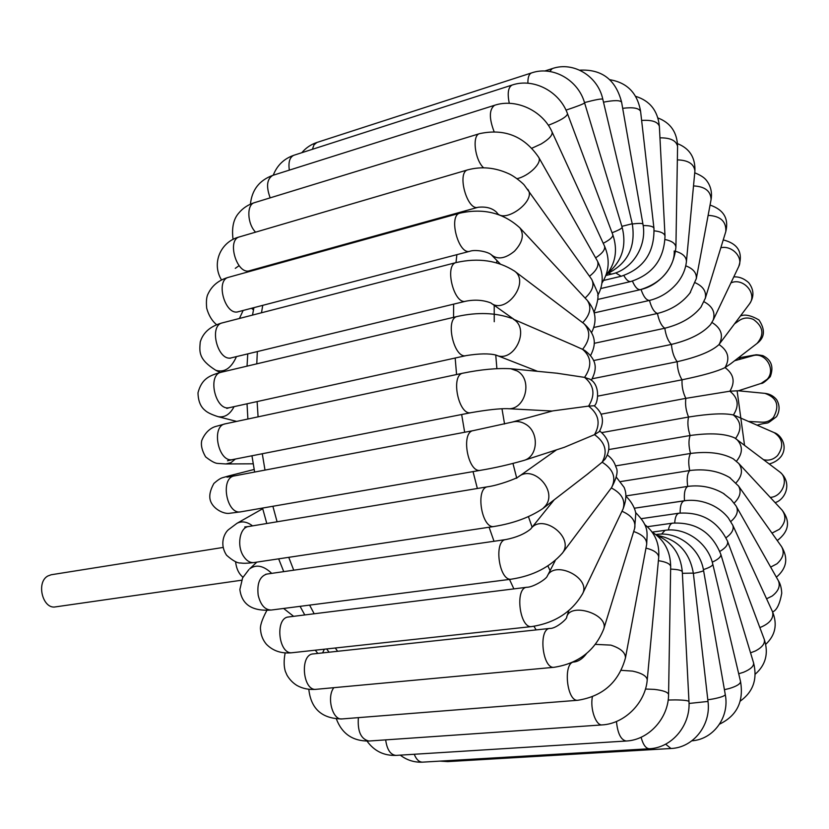 <?xml version="1.0" encoding="UTF-8"?>
<svg xmlns="http://www.w3.org/2000/svg" width="829" height="829" viewBox="0 0 829 829"><rect width="100%" height="100%" fill="white"/><g stroke="black" fill="none" stroke-linecap="round" stroke-linejoin="round"><path stroke-width="1.24" d="M248.855 569.637L242.607 577.896L239.871 589.492C241.778 604.631 252.275 611.47 271.352 610.03C264.979 609.999 260.596 605.066 258.192 595.222C256.876 583.461 259.736 576.414 266.772 574.082L265.56 574.362M235.581 561.73C236.369 568.684 238.835 573.855 243.001 577.253M241.54 580.227L55.584 606.869C42.694 609.626 35.823 582.321 47.844 576L51.201 574.756L223.001 547.461M610.569 488.955L611.595 487.576C616.444 477.732 613.305 469.276 602.165 462.199L605.408 458.696M611.584 487.587L562.435 553.057C574.932 537.223 541.948 512.509 530.601 529.12L530.622 529.057C524.643 533.959 516.405 537.451 505.908 539.555C493.286 540.28 499.068 581.803 511.452 579.16C533.037 575.844 550.031 567.15 562.435 553.057L562.041 553.585M586.901 474.592L602.165 462.199C607.895 451.608 605.336 442.427 594.507 434.655L599.336 431.577M564.321 447.308L594.507 434.655C600.797 423.619 598.818 414.106 588.58 406.106L594.217 405.764M564.642 447.204L523.938 460.416C538.404 456.489 539.347 431.536 525.223 423.992C520.985 421.557 516.654 420.914 512.249 422.075L552.85 410.883L588.58 406.106C595.491 394.905 594.155 385.33 584.569 377.382L589.833 379.195M556.798 373.195L584.569 377.382C592.113 366.294 591.45 356.947 582.58 349.33L584.808 350.512C598.766 361.019 596.217 370.936 591.295 380.324M571.513 344.367L582.58 349.33C590.31 339.569 590.776 331.009 583.979 323.673L583.471 323.289M674.195 250.98C675.386 266.596 658.64 285.798 641.035 289.414M677.884 282.202L676.837 283.518C669.345 292.14 660.226 297.777 649.48 300.43L594.248 312.885M690.567 292.16L689.925 293.083C681.946 303.217 671.127 310.015 657.449 313.466L593.854 327.455M701.344 306.564L700.909 307.207C692.816 317.217 680.785 324.222 664.806 328.232L594.186 343.33M710.826 324.191L710.515 324.626C702.629 333.403 689.593 340.004 671.428 344.418L593.533 360.574M711.945 322.45C721.271 328.222 723.696 335.476 719.24 344.201L718.857 344.709C711.52 351.361 697.645 357.03 677.2 361.713L592.31 378.749M730.774 363.693L725.043 367.589C717.24 371.423 702.899 375.496 682.039 379.806L597.875 396.096M738.069 390.76L729.862 391.205L685.842 398.355L601.16 414.158M737.831 416.8L733.385 414.977C724.546 412.997 709.603 413.681 688.557 417.039L601.937 432.583M734.991 438.116L734.639 437.888C724.774 433.526 709.945 432.728 690.132 435.515L608.755 449.567M733.779 459.183L733.261 458.82C722.391 452.955 708.153 451.173 690.526 453.453L615.584 465.908M730.38 478.032L729.634 477.525C718.401 470.934 705.106 468.603 689.728 470.53L620.745 481.556M724.318 494.022L723.23 493.328C712.38 487.089 700.536 484.789 687.707 486.405L625.916 495.929M713.614 505.897L711.562 504.892C703.438 501.244 695.148 499.773 686.702 500.478L684.391 500.757C681.469 501.649 680.049 505.742 680.143 513.047M684.267 500.778L634.34 508.229L686.702 500.478M256.845 562.114L249.705 568.818C256.254 564.124 263.581 565.647 271.705 573.367M262.71 508.716L236.949 523.327L228.389 529.752C224.514 532.964 219.063 543.876 226.586 555.254C232.866 560.798 237.602 563.378 240.783 562.984C243.332 563.471 247.736 563.326 253.995 562.549C250.047 562.964 246.534 560.829 243.457 556.124C236.545 545.772 239.768 527.358 248.503 526.539L487.815 486.747C474.976 487.784 481.608 529.43 494.167 526.477C513.597 523.327 529.835 517.337 542.871 508.54L545.42 505.897C557.948 490.965 533.42 464.427 518.571 476.716L518.571 476.716C516.581 478.54 498.405 485.348 487.815 486.747M236.949 523.327C241.84 520.83 247.032 521.669 252.513 525.866M337.61 651.283L335.279 648.009M314.181 613.781L309.611 605.108M293.725 570.186L288.751 557.326M277.093 521.783L272.886 506.281M265 470.095L262.285 453.743M258.078 416.852L257.114 401.578M256.783 363.848L257.332 351.569M261.487 312.782L262.741 305.341M272.689 265.073L272.959 264.223M465.121 210.877L466.033 211.82M464.613 211.022L464.344 212.12M456.872 254.669L456.002 262.596M453.629 304.15L453.556 317.341M455.173 358.024L456.572 374.542M461.649 414.51L464.665 432.261M473.038 471.608L477.359 488.488M489.089 527.234L494.011 541.275M509.493 579.409L513.876 588.88M533.938 626.278L536.156 629.905M550.093 570.663L547.907 565.948M532.135 527.203L528.436 516.664M516.768 478.292L512.964 463.473M504.56 424.002L501.97 408.738M496.892 368.636L495.742 354.967M494.239 321.725L494.208 305.321M496.675 262.783L496.923 260.524M737.157 391.112L744.525 445.256M712.764 564.103L712.795 564.207C708.194 543.005 685.77 527.037 665.065 530.322L661.542 534.114M724.422 689.676L729.468 688.474C736.794 686.194 740.484 683.873 740.535 681.511L712.795 564.207C712.722 565.772 709.593 567.575 703.396 569.606M727.468 541.068L727.551 541.296C728.276 544.57 725.696 547.938 719.831 551.42M764.214 639.232L727.551 541.296C717.862 521.151 701.717 511.783 679.096 513.192C676.557 513.814 675.096 517.047 674.713 522.902M725.261 694.484L725.271 694.567C724.898 695.935 720.878 697.386 713.199 698.93L707.811 699.811M703.562 570.497L703.572 570.539C703.241 571.181 699.842 572.134 693.365 573.409M691.883 740.815C713.655 739.354 729.738 716.95 725.271 694.567L703.572 570.539C700.142 548.29 677.811 531.078 656.547 534.477L655.936 534.632M693.345 573.15L707.997 701.438L689.034 703.458M656.91 535.296C677.355 539.119 689.5 551.731 693.334 573.119L682.371 573.305M439.971 761.115L447.784 761.602L444.852 760.825M707.997 701.438C711.22 724.867 693.479 747.717 670.962 748.504L665.646 744.173M682.298 571.896L688.972 701.541C688.257 700.557 683.676 700.008 675.241 699.904L668.164 700.039M656.62 535.182C672.112 542 680.661 554.197 682.298 571.792C681.718 570.321 677.832 569.43 670.63 569.098M400.283 755.136C406.873 760.193 414.282 762.525 422.5 762.152C419.101 762.131 416.345 759.509 414.241 754.266M688.972 701.541C690.692 725.24 671.987 747.882 649.325 748.753C645.843 748.535 643.097 744.711 641.097 737.271M670.671 566.663L668.578 694.433C667.873 692.101 663.107 690.412 654.257 689.376L645.459 689.044M652.081 532C664.257 539.834 670.454 551.337 670.671 566.476C670.153 563.813 666.06 561.875 658.402 560.684M367.029 741.105C374.19 751.022 383.837 755.789 395.993 755.406C390.459 754.846 387.019 749.665 385.661 739.872M668.578 694.433C668.64 717.987 648.889 740.017 626.227 741.022C620.911 740.007 617.657 733.489 616.455 721.489M658.692 557.513L647.231 679.873C646.755 676.081 641.874 673.148 632.589 671.107L621.273 670.34M644.63 524.477C654.92 532.601 659.625 543.523 658.723 557.233C658.413 553.244 654.164 550.197 645.967 548.093M336.367 718.93C342.025 733.883 352.874 741.25 368.915 741.033C360.926 739.167 357.413 731.365 358.377 717.634M647.231 679.873C645.48 702.785 624.703 723.686 602.206 724.909C595.958 725.945 589.916 708.785 592.393 696.816M646.62 544.643L625.46 657.894C625.47 652.527 620.589 648.268 610.838 645.117L595.543 644.382M635.594 512.529C649.729 526.912 646.962 532.736 646.693 544.259C646.848 538.829 642.516 534.581 633.688 531.513M308.802 689.262C310.958 708.909 322.035 718.795 342.045 718.93C332.564 720.525 326.377 697.054 333.838 687.676M625.46 657.894C618.807 682.101 602.963 696.225 577.927 700.256C566.684 702.132 562.746 662.008 574.114 661.998C578.663 661.407 582.797 658.578 586.549 653.532M603.647 629.325L603.792 628.869C608.818 614.165 570.051 601.978 566.673 617.118C567.855 618.123 556.238 628.828 549.896 628.423C538.042 628.62 542.446 669.366 554.155 667.283C578.518 663.449 595.067 650.641 603.792 628.869L634.786 527.938C635.791 520.954 631.511 515.4 621.968 511.265M634.641 528.415L635.791 513.586C634.776 505.265 626.672 496.322 625.926 496.55M315.279 650.195L317.828 653.418M285.166 652.869C283.767 660.05 283.808 666.164 285.29 671.221L287.01 675.2C289.58 679.542 292.906 682.972 296.969 685.479C302.73 688.671 309.155 689.946 316.232 689.303C302.74 691.459 299.507 654.413 313.093 653.926L312.533 653.946M582.445 594.092L582.704 593.543C590.932 577.399 553.927 559.668 547.14 576.424L547.14 576.424C545.71 579.492 533.006 587.326 526.881 587.264C514.591 587.699 519.617 628.921 531.71 626.569C554.964 622.993 571.958 611.989 582.704 593.543L623.128 508.819C625.584 500.301 621.646 493.338 611.325 487.939M622.869 509.358L623.128 508.819C627.926 495.949 625.19 490.281 624.113 487.379L616.31 477.141M283.611 608.445L293.632 616.341M266.865 610.413C261.891 619.688 259.798 626.227 260.586 630.04C261.011 635.418 262.948 640.154 266.389 644.257C273.135 651.086 281.798 653.905 292.378 652.692C278.482 655.148 274.565 617.729 288.585 616.963L287.912 617.087M254.171 469.452L229.198 475.815L234.773 475.815M229.198 475.815L222.524 477.711C220.473 478.26 217.602 480.167 213.903 483.431C210.245 489.98 209.022 495.524 210.234 500.053C212.69 509.089 224.172 514.363 229.623 513.286L240.959 511.804C226.566 515.286 219.799 477.67 234.483 475.877L226.98 477.162M523.938 460.416C509.058 464.675 494.592 467.97 480.54 470.302C467.96 473.577 460.406 431.961 473.328 430.614L512.249 422.075M552.28 411.039L507.307 408.656C525.12 410.852 533.379 379.775 517.223 370.977L510.726 368.729L557.855 373.299M235.353 459.048L230.939 462.686L225.82 463.95L253.208 463.805M227.488 460.789L232.731 459.556C218.462 463.359 210.67 425.971 225.291 423.837L215.353 426.572C213.747 427.008 206.162 429.671 201.768 440.5C200.711 445.183 201.996 450.644 205.613 456.872C211.063 461.131 215.053 463.307 217.571 463.411L225.82 463.95M507.307 408.656C499.296 408.521 487.224 409.847 471.1 412.655C458.634 416.21 450.178 374.801 463.038 373.154C481.131 369.465 497.027 367.993 510.726 368.729M234.079 406.645C229.965 414.469 224.607 417.806 218.017 416.645C211.592 414.583 207.24 412.469 204.981 410.303C200.494 406.697 198.172 400.863 197.996 392.78C201.675 378.812 209.25 375.506 221.239 372.242C206.825 374.677 215.581 411.712 229.571 407.63L466.157 355.61C479.017 353.537 488.934 353.341 495.897 355.04L495.897 355.04C513.856 363.713 530.829 328.761 513.224 319.134L574.456 345.652M466.157 355.61C453.94 359.413 444.655 318.367 457.318 316.46C477.494 312.025 495.638 312.657 511.762 318.357M236.452 356.615C231.229 368.283 224.358 372.832 215.809 370.294C198.297 359.216 199.395 351.9 200.245 341.994C203.105 332.439 210.493 326.066 222.41 322.854C208.328 325.528 217.892 362.107 231.509 357.807L465.794 301.207C474.779 299.435 483.1 299.994 490.768 302.896L490.737 302.854C505.514 315.3 530.384 282.492 514.654 271.176L514.146 270.782M465.794 301.207C453.95 305.196 443.971 264.638 456.323 262.524C478.406 257.581 497.856 260.461 514.654 271.176L583.979 323.673C597.885 336.481 595.201 346.263 590.549 355.579M216.638 324.75C212.006 320.885 208.701 315.393 206.711 308.284C206.048 301.497 206.504 296.689 208.079 293.86C212.017 285.528 218.856 280.005 228.617 277.29C214.98 280.119 225.167 316.15 238.306 311.725L469.888 251.27C474.903 249.322 487.587 251.446 491.307 254.762C497.566 259.902 505.296 258.71 514.488 251.187C522.56 242.482 524.374 234.721 519.918 227.892L519.545 227.488M582.694 322.699C590.258 314.585 591.802 307.165 587.326 300.45L586.942 300.046M243.135 310.46L239.426 318.471M469.888 251.27C458.489 255.363 448.002 215.405 459.929 213.146C483.442 207.944 503.441 212.856 519.918 227.892L587.326 300.45C595.896 310.564 597.315 321.269 591.574 332.595M585.098 298.057C592.362 291.29 594.58 285.083 591.751 279.414L591.491 279.052M221.561 279.984C211.333 263.591 220.359 241.622 239.498 236.887C226.369 239.799 236.97 275.218 249.57 270.72L478.115 207.271C486.126 206.421 492.312 208.11 496.675 212.359C503.897 224.68 536.622 200.97 527.949 189.623L527.7 189.271M235.281 268.358L239.073 265.674M253.881 269.518L253.778 270.316M478.115 207.271C467.214 211.405 456.406 172.152 467.846 169.831C481.483 166.235 495.027 167.499 508.488 173.613C515.006 176.38 523.69 184.079 524.249 185.043L591.751 279.414L597.17 291.704C598.963 295.124 597.927 301.984 594.082 312.274M589.492 276.244C596.486 270.679 599.149 265.643 597.481 261.145L597.315 260.855M517.027 178.681C528.964 176.028 542.301 162.94 538.767 157.427L538.612 157.147M255.591 232.161C247.166 223.809 246.462 204.431 254.462 202.67C248.099 204.67 242.876 208.12 238.804 213.032C233.467 219.011 231.56 227.82 233.063 239.446M483.556 167.759C474.727 159.728 471.888 135.096 479.597 133.645C504.581 128.298 524.311 136.225 538.767 157.427L597.481 261.145C603.699 272.896 603.771 284.347 597.73 295.497M531.949 148.194L541.161 143.966C549.047 139.168 552.694 135.189 552.104 132.029L552.021 131.842M595.616 257.86C602.414 253.384 605.388 249.477 604.548 246.161L604.445 245.933M270.171 197.851C265.985 186.442 266.876 178.929 272.845 175.344C259.363 180.266 251.881 189.882 250.42 204.183M494.084 131.614C488.986 118.195 489.151 109.418 494.571 105.283C516.021 98.112 542.777 110.723 552.104 132.029L604.548 246.161C610.113 259.249 609.263 271.539 601.978 283.021M603.232 243.301C609.885 239.83 613.077 236.99 612.828 234.804L612.776 234.659M548.332 125.283C560.259 120.64 566.673 116.827 567.554 113.842L567.513 113.728M289.331 170.132C288.202 162.111 289.725 157.158 293.912 155.251C283.984 158.691 277.093 165.344 273.238 175.22M509.296 103.314C507.213 93.314 508.156 87.221 512.125 85.045C533.586 77.677 559.689 91.501 567.554 113.842L612.828 234.804C617.947 250.026 615.626 263.591 605.885 275.487L611.615 274.098C632.423 269.58 647.19 245.881 642.941 224.12C642.351 223.219 638.817 223.177 632.32 223.996M612.061 232.762C618.621 230.234 621.978 228.421 622.144 227.301L622.123 227.229M565.989 110.133C577.139 106.423 583.357 104.019 584.611 102.931L584.6 102.9M312.409 149.303L314.004 144.806L316.896 142.474C310.927 144.453 305.901 147.863 301.818 152.702M527.897 83.221C527.772 77.408 529.006 73.968 531.576 72.911C552.943 65.47 578.248 80.05 584.611 102.931L622.144 227.301C626.786 245.933 622.051 261.156 607.947 272.959M621.854 226.348L632.258 223.747L602.797 99.19C597.916 76.123 573.461 61.17 552.28 68.589L549.71 71.47M584.507 102.578C595.191 99.76 601.284 98.62 602.787 99.148M603.502 102.164C613.947 100.164 619.978 100.143 621.595 102.122L621.615 102.236M608.403 273.218L611.615 274.098M643.169 225.561C649.708 225.529 653.304 226.441 653.946 228.276L640.61 111.542M622.683 108.33C632.993 107.045 638.962 108.06 640.589 111.376C637.439 93.149 627.19 82.589 609.812 79.719M615.667 272.896L621.17 276.264C643.615 268.617 654.537 252.617 653.946 228.276M654.164 230.835C660.806 231.54 664.423 233.281 665.013 236.058L665.024 236.265M641.625 120.433C651.946 119.79 657.853 121.749 659.366 126.329L659.376 126.568M623.854 275.529C626.216 279.881 628.548 281.881 630.848 281.508C652.744 274.316 664.133 259.166 665.013 236.058L659.366 126.329C657.811 110.754 649.895 100.755 635.615 96.33M665.045 239.519C671.863 240.928 675.49 243.498 675.915 247.208L677.573 146.692M659.957 137.842C670.423 137.728 676.298 140.578 677.573 146.401C677.127 132.298 670.578 122.816 657.925 117.967M632.434 281.104C634.973 287.103 637.636 289.943 640.423 289.642C661.76 282.969 673.594 268.824 675.915 247.208M675.635 251.301C682.702 253.405 686.298 256.793 686.433 261.456L686.402 261.798M677.355 159.883C688.153 160.173 694.008 163.883 694.909 170.981L694.878 171.344M641.055 289.487C643.511 296.678 646.319 300.326 649.48 300.43C651.511 307.922 654.164 312.274 657.449 313.466C659.034 321.072 661.49 325.994 664.806 328.232C665.925 335.797 668.133 341.196 671.428 344.418C672.07 351.817 673.998 357.579 677.2 361.713C677.366 368.812 678.972 374.832 682.039 379.806C681.718 386.459 682.982 392.645 685.842 398.355C685.055 404.459 685.956 410.687 688.557 417.039C687.314 422.479 687.842 428.634 690.132 435.515C688.464 440.189 688.598 446.178 690.526 453.453C688.453 457.276 688.194 462.965 689.728 470.53C687.293 473.411 686.619 478.696 687.707 486.405C684.951 488.26 683.884 493.048 684.505 500.747M685.759 265.829C693.168 268.648 696.692 272.886 696.329 278.544L696.256 278.948M693.51 185.924C704.899 186.484 710.754 191.022 711.085 199.53L711.013 199.944M695.262 282.772C703.127 286.357 706.495 291.497 705.344 298.191L705.199 298.668M708.132 215.374C720.453 216.006 726.349 221.384 725.821 231.509L725.676 231.975M704.018 301.756C712.515 306.274 715.551 312.409 713.147 320.17L738.525 266.969M720.836 247.747C731.872 245.125 743.468 257.28 738.763 266.472C743.25 252.524 738.069 243.674 723.24 239.913M730.929 282.907C743.147 277.176 757.654 293.725 749.426 303.994L749.084 304.44M734.525 323.838L739.167 320.554C743.603 317.559 748.4 317.217 753.54 319.517C763.312 326.699 764.493 334.667 757.084 343.413L756.722 343.693M719.002 344.522C728.194 350.802 730.204 358.491 725.043 367.589C733.831 374.097 735.437 381.972 729.862 391.205C738.224 397.816 739.395 405.733 733.385 414.977C741.302 421.536 742.028 429.381 735.561 438.5M734.567 360.76L752.608 355.786C765.126 351.569 776.307 369.34 767.271 379.195L761.115 383.412L738.39 390.791M738.629 359.641L740.639 357.537L754.514 355.03C756.214 355.175 753.748 354.066 762.867 355.631C771.436 359.879 773.903 366.905 770.276 376.698C765.416 381.609 762.369 383.848 761.115 383.412M737.955 390.749L764.918 393.361C777.063 397.661 779.913 405.692 773.447 417.433C770.369 420.769 766.628 422.355 762.245 422.189L748.514 421.453M773.726 432.437L774.213 432.645C782.897 438.614 784.027 446.24 777.571 455.535C773.467 459.556 768.804 460.934 763.561 459.67M779.395 471.66L779.84 472.002C789.405 478.789 782.586 496.872 770.234 497.39M735.541 438.52L736.753 439.37C743.002 445.888 742.908 453.173 736.453 461.245M781.82 509.856L782.182 510.239C786.534 516.457 785.602 522.809 779.384 529.275L771.986 533.12M777.27 540.549C788.99 531.503 790.628 521.4 782.182 510.239L738.743 463.473C743.074 469.628 742.152 476.105 735.997 482.892M781.353 546.29L781.612 546.674C784.721 552.497 783.146 558.218 776.918 563.824L770.659 567.088M738.307 485.711L738.577 486.084C741.561 491.628 740.069 497.296 734.121 503.099M778.182 580.393L778.379 580.735C780.545 586.051 778.462 591.16 772.131 596.051L766.576 598.787M736.349 506.488L736.546 506.82C738.556 511.648 736.639 516.55 730.795 521.514M772.452 611.574L772.587 611.875C773.954 618.372 769.716 623.605 759.851 627.594M732.691 525.058L732.826 525.337C734.111 529.399 731.841 533.534 726.028 537.741M755.167 674.236C765.737 665.013 768.784 653.428 764.307 639.491C765.146 643.522 762.203 647.335 755.468 650.941L750.546 652.827M753.53 662.723L753.592 662.931C753.944 666.174 750.618 669.272 743.603 672.236L738.712 673.77M720.784 554.197L720.836 554.363C721.116 556.798 718.256 559.399 712.256 562.166M740.224 701.137C753.146 691.863 757.602 679.127 753.592 662.931L720.836 554.363C712.007 532.394 695.935 521.99 672.62 523.14C670.557 523.545 669.158 525.835 668.412 530M246.451 527.192L244.742 526.954L248.503 526.539M329.082 652.205L326.657 648.952M304.771 614.952L300.067 606.331M283.746 571.637L278.648 558.839M266.793 523.493L262.544 508.073M254.638 472.053L251.954 455.774M247.892 419.018L247.032 403.796M247.042 366.149L247.747 353.89M252.513 315.093L253.912 307.642M264.876 267.239L265.176 266.389M665.065 530.322L652.257 532.104M740.535 681.511C743.914 701.5 736.929 715.696 719.572 724.131M656.547 534.477L655.863 534.57M447.784 761.602L670.962 748.504M422.5 762.152L649.325 748.753M395.993 755.406L626.227 741.022M368.915 741.033L602.206 724.909M342.045 718.93L577.927 700.256M572.839 662.122L574.114 661.998M566.818 616.662L568.787 610.704M324.326 649.211L322.616 652.9M316.232 689.303L554.155 667.283M313.093 653.926L549.896 628.423M547.409 575.906L555.202 560.653M292.378 652.692L531.71 626.569M288.585 616.963L526.881 587.264M530.995 528.622L554.207 499.794M607.356 455.017C611.626 458.074 614.496 462.126 615.968 467.173C618.361 470.727 616.9 477.535 611.595 487.576M271.352 610.03L511.452 579.16M266.772 574.082L505.908 539.555M542.871 508.54L588.714 473.193M518.985 476.426L556.56 449.826M605.004 459.276C611.543 448.79 609.781 439.36 599.73 430.966M253.995 562.549L494.167 526.477M599.191 431.774C604.807 421.671 603.129 412.987 594.165 405.733M240.959 511.804L480.54 470.302M234.483 475.877L473.328 430.614M594.238 405.785C597.854 404.231 601.087 384.708 589.492 378.957M232.731 459.556L471.1 412.655M225.291 423.837L463.038 373.154M496.426 355.237L537.555 371.33M236.659 421.412L218.017 416.645M229.571 407.63L226.794 408.428L227.871 407.795M221.239 372.242L457.318 316.46M491.245 303.217L513.845 319.258M220.162 372.511L215.809 370.294M231.509 357.807L230.027 358.273M222.41 322.854L456.323 262.524M491.68 255.156L500.115 263.798M253.477 309.859L251.508 308.274M238.306 311.725L237.788 311.828M228.617 277.29L459.929 213.146M496.923 212.701L498.26 214.504M257.031 269.415L256.472 268.803M239.498 236.887L467.846 169.831M254.462 202.67L479.597 133.645M272.845 175.344L494.571 105.283M293.912 155.251L512.125 85.045M316.896 142.474L531.576 72.911M607.46 273.601C627.667 263.632 635.926 247.011 632.258 223.747M544.736 71.025L552.28 68.589M579.709 70.175C601.802 68.994 615.76 79.636 621.595 102.122L642.941 224.12M621.17 276.264L603.585 280.43M630.848 281.508L600.787 288.544M640.423 289.642L597.782 299.456M677.5 143.645C689.593 148.453 695.396 157.572 694.909 170.981L686.433 261.456C685.604 269.425 682.402 276.772 676.837 283.518M694.743 172.805C704.909 176.981 706.349 180.08 708.515 183.427C711.22 188.338 712.08 193.706 711.085 199.53L696.329 278.544L689.925 293.083M710.059 205.064C723.665 209.747 728.919 218.555 725.821 231.509L705.344 298.191L700.909 307.207M710.515 324.626L713.147 320.17M733.779 276.927C738.94 276.534 743.893 278.43 748.649 282.616C754.058 289.663 754.317 296.782 749.426 303.994L718.857 344.709M740.411 315.994C744.856 314.056 751.033 315.383 758.949 319.942C765.457 329.745 764.835 337.569 757.084 343.413L730.245 364.097M738.1 358.045L740.639 357.537M764.918 393.361C769.737 393.889 773.654 396.024 776.68 399.744C779.902 405.412 779.861 411.049 776.545 416.655C763.499 426.52 771.675 420.914 757.074 425.184M769.239 463.971C774.4 462.561 778.431 459.96 781.343 456.147C788.379 445.681 780.452 434.469 774.213 432.645L736.732 416.324M775.105 502.623C784.949 499.866 793.156 483.131 779.84 472.002L734.639 437.888M733.261 458.82L738.743 463.473M776.369 577.181C786.742 568.383 788.493 558.218 781.612 546.674L738.577 486.084L729.634 477.525M772.597 611.906C776.7 610.382 779.747 604.154 781.747 593.243C781.457 587.875 780.338 583.699 778.379 580.735L735.883 505.69L730.888 499.379L723.23 493.328M765.716 644.34C775.333 635.366 777.623 624.538 772.587 611.875L732.826 525.337L728.349 517.97C723.924 512.426 718.339 508.073 711.562 504.892M679.096 513.192L641.356 518.653M672.62 523.14L647.356 526.716"/></g></svg>
